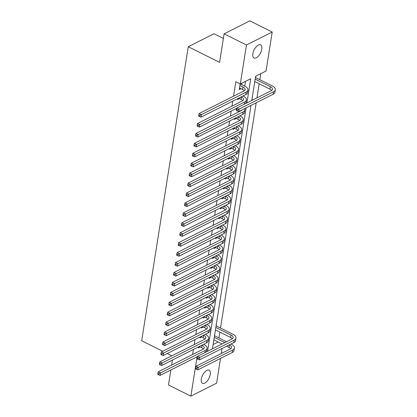 <?xml version="1.0" encoding="UTF-8"?>
<svg xmlns="http://www.w3.org/2000/svg" width="417" height="417" viewBox="0 0 417 417"><rect width="100%" height="100%" fill="white"/><g stroke="black" fill="none" stroke-linecap="round" stroke-linejoin="round"><path stroke-width="0.63" d="M201.322 378.996A7.324 3.555 -63.5 0 1 204.538 372.23A7.324 3.555 -63.5 0 1 209.053 370.197A7.324 3.555 -63.5 0 1 210.231 374.508A7.324 3.555 -63.5 0 1 207.014 381.268A7.324 3.555 -63.5 0 1 202.506 383.301A7.324 3.555 -63.5 0 1 201.322 378.996M252.848 53.673A7.324 3.555 -63.5 0 1 256.064 46.907A7.324 3.555 -63.5 0 1 260.578 44.88A7.324 3.555 -63.5 0 1 261.756 49.185A7.324 3.555 -63.5 0 1 258.54 55.951A7.324 3.555 -63.5 0 1 254.031 57.979A7.324 3.555 -63.5 0 1 252.848 53.673M223.371 38.442L213.994 33.756L188.26 46.73L141.686 340.762L162.729 351.276M188.26 46.73L219.582 62.383L224.106 33.824L249.846 20.85L272.218 32.031L266.041 71.02L255.605 76.28L251.769 100.497M218.935 337.952L219.858 332.12M220.51 328.017L256.179 102.806M256.961 97.88L259.192 83.781M259.843 79.683L260.792 73.663M222.094 348.497L221.302 353.507M220.52 358.432L216.6 383.176L190.861 396.15L197.038 357.161L197.434 356.962M200.989 341.132L199.248 342.008M198.471 346.928L198.315 347.914L200.071 346.918M202.563 331.197L200.822 332.073M200.045 336.999L199.889 337.978L201.646 336.983M204.137 321.262L202.396 322.138M201.614 327.064L201.458 328.049L203.22 327.048M205.706 311.332L203.97 312.208M203.188 317.128L203.032 318.114L204.794 317.113M207.28 301.397L205.545 302.273M204.763 307.199L204.606 308.179L206.363 307.183M208.854 291.462L207.113 292.338M206.337 297.264L206.18 298.244L207.937 297.248M210.429 281.527L208.688 282.408M207.911 287.329L207.755 288.314L209.511 287.313M212.003 271.597L210.262 272.473M209.485 277.394L209.329 278.379L211.085 277.383M213.577 261.662L211.836 262.538M211.054 267.464L210.898 268.444L212.66 267.448M215.146 251.727L213.41 252.603M212.628 257.529L212.472 258.514L214.234 257.513M216.72 241.797L214.984 242.673M214.202 247.594L214.046 248.579L215.803 247.583M218.294 231.862L216.553 232.738M215.777 237.664L215.62 238.644L217.377 237.648M219.868 221.927L218.127 222.803M217.351 227.729L217.194 228.714L218.951 227.713M221.443 211.998L219.702 212.873M218.925 217.794L218.769 218.779L220.525 217.778M223.017 202.063L221.276 202.938M220.494 207.864L220.338 208.844L222.099 207.848M224.586 192.128L222.85 193.003M222.068 197.929L221.912 198.909L223.674 197.913M226.16 182.193L224.424 183.073M223.642 187.994L223.486 188.979L225.243 187.978M227.734 172.263L225.993 173.138M225.216 178.059L225.06 179.044L226.817 178.049M229.308 162.328L227.567 163.203M226.791 168.129L226.634 169.109L228.391 168.114M230.882 152.393L229.142 153.268M228.365 158.194L228.208 159.179L229.965 158.179M232.457 142.463L230.716 143.339M229.934 148.259L229.777 149.244L231.539 148.249M234.026 132.528L232.29 133.404M231.508 138.329L231.352 139.309L233.113 138.314M235.6 122.593L233.864 123.468M233.082 128.394L232.926 129.379L234.682 128.379M237.174 112.658L235.433 113.539M234.656 118.459L234.5 119.444L236.257 118.444M238.748 102.728L237.007 103.604M236.23 108.529L236.074 109.509L236.627 109.233M240.322 92.793L238.581 93.669M237.805 98.594L237.648 99.574L239.405 98.579M255.543 77.531L255.751 76.207M253.176 91.625L254.099 85.798M251.915 100.424L252.525 95.733M250.028 111.495L250.951 105.668M248.454 121.425L249.382 115.603M246.885 131.36L247.807 125.533M245.311 141.295L246.233 135.468M243.737 151.225L244.659 145.403M242.162 161.16L243.085 155.333M240.588 171.095L241.511 165.268M239.014 181.03L239.942 175.203M237.445 190.96L238.368 185.132M235.871 200.895L236.793 195.067M234.297 210.83L235.219 205.002M232.722 220.76L233.645 214.937M231.148 230.695L232.071 224.867M229.574 240.63L230.502 234.802M228.005 250.56L228.928 244.737M226.431 260.495L227.354 254.667M224.857 270.43L225.779 264.602M223.283 280.365L224.205 274.537M221.708 290.295L222.631 284.467M220.134 300.23L221.062 294.402M218.565 310.165L219.488 304.337M216.991 320.094L217.914 314.272M216.209 325.87L216.34 324.202M213.113 344.567L218.195 342.008M214.765 334.137L214.635 335.805M246.9 102.952L250.737 78.73L240.301 83.989L235.829 81.753L233.541 96.212M232.759 101.138L231.967 106.147M231.185 111.068L230.392 116.077M229.611 121.003L228.818 126.012M228.036 130.938L227.244 135.947M226.467 140.868L225.67 145.877M224.893 150.803L224.101 155.812M223.319 160.738L222.527 165.747M221.745 170.668L220.953 175.682M220.171 180.603L219.378 185.612M218.597 190.538L217.804 195.547M217.028 200.473L216.23 205.482M215.453 210.403L214.661 215.412M213.879 220.338L213.087 225.347M212.305 230.273L211.513 235.282M210.731 240.202L209.939 245.212M209.157 250.137L208.364 255.147M207.588 260.072L206.79 265.082M206.014 270.002L205.221 275.017M204.439 279.937L203.647 284.947M202.865 289.872L202.073 294.882M201.291 299.807L200.499 304.817M199.717 309.737L198.925 314.746M198.148 319.672L197.35 324.681M196.574 329.607L195.782 334.616M195 339.537L194.207 344.546M193.425 349.472L192.633 354.481M201.953 345.177L202.068 345.234A5.723 2.731 -171 0 1 204.241 347.882A5.723 2.731 -171 0 1 203.069 349.222L203.147 348.727M203.527 335.242L203.642 335.299A5.723 2.731 -171 0 1 205.816 337.947A5.723 2.731 -171 0 1 204.638 339.292L204.721 338.792M205.096 325.307L205.216 325.369A5.723 2.731 -171 0 1 207.39 328.017A5.723 2.731 -171 0 1 206.212 329.357L206.29 328.862M206.67 315.377L206.79 315.434A5.723 2.731 -171 0 1 208.964 318.082A5.723 2.731 -171 0 1 207.786 319.422L207.864 318.927M208.245 305.442L208.364 305.499A5.723 2.731 -171 0 1 210.538 308.147A5.723 2.731 -171 0 1 209.36 309.487L209.438 308.992M209.819 295.507L209.939 295.564A5.723 2.731 -171 0 1 212.112 298.218A5.723 2.731 -171 0 1 210.934 299.557L211.012 299.062M211.393 285.572L211.508 285.635A5.723 2.731 -171 0 1 213.681 288.283A5.723 2.731 -171 0 1 212.508 289.622L212.587 289.127M212.967 275.642L213.082 275.7A5.723 2.731 -171 0 1 215.255 278.347A5.723 2.731 -171 0 1 214.077 279.687L214.161 279.192M214.536 265.707L214.656 265.765A5.723 2.731 -171 0 1 216.83 268.412A5.723 2.731 -171 0 1 215.652 269.757L215.73 269.262M216.11 255.772L216.23 255.835A5.723 2.731 -171 0 1 218.404 258.483A5.723 2.731 -171 0 1 217.226 259.822L217.304 259.327M217.684 245.842L217.804 245.9A5.723 2.731 -171 0 1 219.978 248.548A5.723 2.731 -171 0 1 218.8 249.887L218.878 249.392M219.259 235.907L219.378 235.965A5.723 2.731 -171 0 1 221.552 238.613A5.723 2.731 -171 0 1 220.374 239.957L220.452 239.457M220.833 225.972L220.947 226.035A5.723 2.731 -171 0 1 223.121 228.683A5.723 2.731 -171 0 1 221.948 230.022L222.026 229.527M222.407 216.042L222.522 216.1A5.723 2.731 -171 0 1 224.695 218.748A5.723 2.731 -171 0 1 223.517 220.087L223.601 219.592M223.976 206.107L224.096 206.165A5.723 2.731 -171 0 1 226.269 208.813A5.723 2.731 -171 0 1 225.091 210.152L225.17 209.657M225.55 196.172L225.67 196.23A5.723 2.731 -171 0 1 227.844 198.883A5.723 2.731 -171 0 1 226.666 200.223L226.744 199.727M227.124 186.237L227.244 186.3A5.723 2.731 -171 0 1 229.418 188.948A5.723 2.731 -171 0 1 228.24 190.288L228.318 189.792M228.698 176.308L228.818 176.365A5.723 2.731 -171 0 1 230.992 179.013A5.723 2.731 -171 0 1 229.814 180.352L229.892 179.857M230.273 166.373L230.387 166.43A5.723 2.731 -171 0 1 232.561 169.078A5.723 2.731 -171 0 1 231.388 170.423L231.466 169.928M232.962 160.488L233.04 159.992M233.416 146.508L233.536 146.565A5.723 2.731 -171 0 1 235.709 149.213A5.723 2.731 -171 0 1 234.531 150.553L234.609 150.057M236.105 140.618L236.184 140.122M236.564 126.638L236.684 126.7A5.723 2.731 -171 0 1 238.858 129.348A5.723 2.731 -171 0 1 237.68 130.688L237.758 130.193M238.138 116.708L238.258 116.765A5.723 2.731 -171 0 1 240.432 119.413A5.723 2.731 -171 0 1 239.254 120.753L239.332 120.258M241.751 110.078A5.723 2.731 -171 0 1 240.828 110.818L240.875 110.521M241.287 96.838L241.401 96.895A5.723 2.731 -171 0 1 243.575 99.543A5.723 2.731 -171 0 1 242.397 100.888L242.48 100.393M239.89 85.422L242.975 86.965A5.723 2.731 -171 0 1 245.149 89.613A5.723 2.731 -171 0 1 243.971 90.953L244.049 90.458M244.743 86.1L245.488 81.378M240.129 83.906L239.217 89.645L240.979 88.644M241.625 84.547L241.839 83.218M224.106 33.824L246.478 45L272.218 32.031M170.861 369.983L168.489 384.969L190.861 396.15M171.835 355.826L167.243 353.527M171.642 365.063L172.435 360.053M196.668 356.978L197.038 357.161M240.301 83.989L246.478 45M207.567 351.286L246.124 107.873M250.992 105.418L212.441 348.831M206.483 351.406L206.91 351.62M239.478 88.023L240.958 88.769M238.482 98.25L239.384 98.699M235.339 118.115L236.241 118.569M233.765 128.05L234.667 128.499M232.191 137.985L233.093 138.434M230.617 147.915L231.518 148.369M229.042 157.85L229.944 158.298M227.473 167.785L228.37 168.233M225.899 177.715L226.801 178.168M224.325 187.65L225.227 188.103M222.751 197.585L223.653 198.033M221.177 207.52L222.079 207.968M219.603 217.45L220.504 217.903M218.034 227.385L218.93 227.833M216.459 237.32L217.361 237.768M214.885 247.25L215.787 247.703M213.311 257.185L214.213 257.633M211.737 267.12L212.639 267.568M210.163 277.055L211.065 277.503M208.594 286.985L209.49 287.438M207.02 296.92L207.921 297.368M205.445 306.855L206.347 307.303M203.871 316.784L204.773 317.238M202.297 326.719L203.199 327.168M200.723 336.655L201.625 337.103M199.154 346.584L200.051 347.038M239.494 87.904L242.585 89.447A5.723 2.731 -171 0 1 244.32 90.755M240.52 83.88L240.729 84.093L240.046 84.437M243.971 90.953L199.138 113.549L201.375 114.67L246.212 92.068A8.585 4.097 9 0 0 247.974 90.062A8.585 4.097 9 0 0 244.716 86.09L240.729 84.093M199.68 115.535L198.789 115.087L198.628 116.077L199.524 116.525L199.68 115.535L201.375 114.67L200.984 117.151L245.816 94.555A8.585 4.097 9 0 0 247.583 92.543L247.974 90.062M200.984 117.151L199.524 116.525M198.789 115.087L199.138 113.549M255.162 79.089L270.315 86.658A5.723 2.731 -171 0 1 272.489 89.306A5.723 2.731 -171 0 1 271.311 90.651L236.908 107.987L239.149 109.103L273.547 91.766A8.585 4.097 9 0 0 275.314 89.754A8.585 4.097 9 0 0 272.051 85.782L255.418 77.473M254.766 81.57L269.919 89.144A5.723 2.731 -171 0 1 271.655 90.447M237.455 109.968L236.559 109.52L236.403 110.515L237.299 110.964L237.455 109.968L239.149 109.103L238.753 111.589L273.156 94.247A8.585 4.097 9 0 0 274.918 92.24L275.314 89.754M238.753 111.589L237.299 110.964M236.559 109.52L236.908 107.987M238.613 98.183L241.01 99.382A5.723 2.731 -171 0 1 242.746 100.685M242.397 100.888L197.564 123.484L199.8 124.6L244.638 102.003A8.585 4.097 9 0 0 246.4 99.991A8.585 4.097 9 0 0 243.142 96.019L243.022 95.962M198.106 125.465L197.215 125.022L197.059 126.012L197.95 126.46L198.106 125.465L199.8 124.6L199.409 127.086L236.861 108.212M245.3 103.755A8.585 4.097 9 0 0 246.009 102.478L246.4 99.991M199.409 127.086L197.95 126.46M197.215 125.022L197.564 123.484M240.828 110.818L195.99 133.419L198.231 134.535L243.064 111.938A8.585 4.097 9 0 0 244.826 109.926A8.585 4.097 9 0 0 244.623 108.629M196.537 135.4L195.641 134.952L195.484 135.947L196.376 136.395L196.537 135.4L198.231 134.535L197.835 137.021L242.668 114.42A8.585 4.097 9 0 0 244.435 112.408L244.826 109.926M197.835 137.021L196.376 136.395M195.641 134.952L195.99 133.419M235.469 118.053L237.862 119.246A5.723 2.731 -171 0 1 239.598 120.555M239.254 120.753L194.416 143.349L196.657 144.47L241.49 121.873A8.585 4.097 9 0 0 243.257 119.861A8.585 4.097 9 0 0 239.994 115.89L239.879 115.827M194.963 145.335L194.067 144.887L193.91 145.882L194.807 146.325L194.963 145.335L196.657 144.47L196.261 146.951L241.099 124.355A8.585 4.097 9 0 0 242.861 122.343L243.257 119.861M196.261 146.951L194.807 146.325M194.067 144.887L194.416 143.349M233.895 127.983L236.288 129.181A5.723 2.731 -171 0 1 238.024 130.49M237.68 130.688L192.847 153.284L195.083 154.399L239.916 131.803A8.585 4.097 9 0 0 241.683 129.791A8.585 4.097 9 0 0 238.42 125.819L238.305 125.762M193.389 155.27L192.492 154.822L192.336 155.812L193.233 156.26L193.389 155.27L195.083 154.399L194.687 156.886L239.525 134.29A8.585 4.097 9 0 0 241.287 132.278L241.683 129.791M194.687 156.886L193.233 156.26M192.492 154.822L192.847 153.284M232.321 137.918L234.714 139.116A5.723 2.731 -171 0 1 236.449 140.42M234.99 136.573L235.11 136.63A5.723 2.731 -171 0 1 237.283 139.278A5.723 2.731 -171 0 1 236.105 140.623L191.273 163.219L193.509 164.334L238.342 141.738A8.585 4.097 9 0 0 240.109 139.726A8.585 4.097 9 0 0 236.851 135.754L236.731 135.697M191.815 165.2L190.918 164.751L190.762 165.747L191.658 166.195L191.815 165.2L193.509 164.334L193.118 166.821L237.951 144.219A8.585 4.097 9 0 0 239.718 142.213L240.109 139.726M193.118 166.821L191.658 166.195M190.918 164.751L191.273 163.219M230.747 147.853L233.145 149.046A5.723 2.731 -171 0 1 234.88 150.355M234.531 150.553L189.699 173.149L191.935 174.27L236.773 151.673A8.585 4.097 9 0 0 238.534 149.661A8.585 4.097 9 0 0 235.277 145.689L235.157 145.627M190.241 175.135L189.349 174.687L189.188 175.682L190.084 176.125L190.241 175.135L191.935 174.27L191.544 176.751L236.376 154.154A8.585 4.097 9 0 0 238.143 152.142L238.534 149.661M191.544 176.751L190.084 176.125M189.349 174.687L189.699 173.149M229.173 157.788L231.571 158.981A5.723 2.731 -171 0 1 233.306 160.29M231.847 156.438L231.961 156.5A5.723 2.731 -171 0 1 234.135 159.148A5.723 2.731 -171 0 1 232.957 160.488L188.124 183.084L190.361 184.205L235.198 161.603A8.585 4.097 9 0 0 236.96 159.596A8.585 4.097 9 0 0 233.702 155.624L233.583 155.562M188.666 185.07L187.775 184.622L187.619 185.612L188.51 186.06L188.666 185.07L190.361 184.205L189.97 186.686L234.802 164.09A8.585 4.097 9 0 0 236.569 162.077L236.96 159.596M189.97 186.686L188.51 186.06M187.775 184.622L188.124 183.084M227.604 167.717L229.996 168.916A5.723 2.731 -171 0 1 231.732 170.219M231.388 170.423L186.55 193.019L188.792 194.134L233.624 171.538A8.585 4.097 9 0 0 235.386 169.526A8.585 4.097 9 0 0 232.128 165.554L232.008 165.497M187.097 195L186.201 194.557L186.045 195.547L186.936 195.995L187.097 195L188.792 194.134L188.395 196.621L233.228 174.025A8.585 4.097 9 0 0 234.995 172.012L235.386 169.526M188.395 196.621L186.936 195.995M186.201 194.557L186.55 193.019M226.03 177.652L228.422 178.846A5.723 2.731 -171 0 1 230.158 180.154M229.814 180.352L184.976 202.954L187.217 204.069L232.05 181.473A8.585 4.097 9 0 0 233.817 179.461A8.585 4.097 9 0 0 230.554 175.489L230.439 175.432M185.523 204.935L184.627 204.486L184.47 205.482L185.367 205.93L185.523 204.935L187.217 204.069L186.821 206.551L231.659 183.954A8.585 4.097 9 0 0 233.421 181.942L233.817 179.461M186.821 206.551L185.367 205.93M184.627 204.486L184.976 202.954M224.455 187.587L226.848 188.781A5.723 2.731 -171 0 1 228.584 190.089M228.24 190.288L183.407 212.884L185.643 214.004L230.476 191.403A8.585 4.097 9 0 0 232.243 189.396A8.585 4.097 9 0 0 228.98 185.424L228.865 185.362M183.949 214.87L183.053 214.421L182.896 215.417L183.793 215.86L183.949 214.87L185.643 214.004L185.247 216.486L230.085 193.889A8.585 4.097 9 0 0 231.847 191.877L232.243 189.396M185.247 216.486L183.793 215.86M183.053 214.421L183.407 212.884M222.881 197.517L225.274 198.716A5.723 2.731 -171 0 1 227.01 200.019M226.666 200.223L181.833 222.819L184.069 223.934L228.902 201.338A8.585 4.097 9 0 0 230.669 199.326A8.585 4.097 9 0 0 227.411 195.354L227.291 195.297M182.375 224.799L181.478 224.356L181.322 225.347L182.219 225.795L182.375 224.799L184.069 223.934L183.678 226.421L228.511 203.824A8.585 4.097 9 0 0 230.278 201.812L230.669 199.326M183.678 226.421L182.219 225.795M181.478 224.356L181.833 222.819M221.307 207.452L223.705 208.651A5.723 2.731 -171 0 1 225.441 209.954M225.091 210.152L180.259 232.754L182.495 233.869L227.333 211.273A8.585 4.097 9 0 0 229.095 209.261A8.585 4.097 9 0 0 225.837 205.289L225.717 205.232M180.801 234.735L179.909 234.286L179.748 235.282L180.644 235.73L180.801 234.735L182.495 233.869L182.104 236.356L226.937 213.754A8.585 4.097 9 0 0 228.704 211.747L229.095 209.261M182.104 236.356L180.644 235.73M179.909 234.286L180.259 232.754M219.733 217.387L222.131 218.581A5.723 2.731 -171 0 1 223.866 219.889M223.517 220.087L178.685 242.684L180.921 243.804L225.759 221.208A8.585 4.097 9 0 0 227.52 219.196A8.585 4.097 9 0 0 224.263 215.224L224.143 215.162M179.227 244.67L178.335 244.221L178.179 245.217L179.07 245.66L179.227 244.67L180.921 243.804L180.53 246.285L225.362 223.689A8.585 4.097 9 0 0 227.129 221.677L227.52 219.196M180.53 246.285L179.07 245.66M178.335 244.221L178.685 242.684M218.164 227.317L220.557 228.516A5.723 2.731 -171 0 1 222.292 229.824M221.948 230.022L177.11 252.619L179.352 253.739L224.184 231.138A8.585 4.097 9 0 0 225.946 229.126A8.585 4.097 9 0 0 222.688 225.154L222.569 225.097M177.658 254.605L176.761 254.156L176.605 255.147L177.496 255.595L177.658 254.605L179.352 253.739L178.956 256.22L223.788 233.624A8.585 4.097 9 0 0 225.555 231.612L225.946 229.126M178.956 256.22L177.496 255.595M176.761 254.156L177.11 252.619M216.59 237.252L218.982 238.451A5.723 2.731 -171 0 1 220.718 239.754M220.374 239.957L175.536 262.554L177.778 263.669L222.61 241.073A8.585 4.097 9 0 0 224.377 239.061A8.585 4.097 9 0 0 221.114 235.089L221 235.032M176.083 264.534L175.187 264.086L175.031 265.082L175.927 265.53L176.083 264.534L177.778 263.669L177.381 266.155L222.219 243.554A8.585 4.097 9 0 0 223.981 241.547L224.377 239.061M177.381 266.155L175.927 265.53M175.187 264.086L175.536 262.554M215.016 247.187L217.408 248.381A5.723 2.731 -171 0 1 219.144 249.689M218.8 249.887L173.967 272.483L176.203 273.604L221.036 251.008A8.585 4.097 9 0 0 222.803 248.996A8.585 4.097 9 0 0 219.54 245.024L219.425 244.961M174.509 274.469L173.613 274.021L173.456 275.017L174.353 275.465L174.509 274.469L176.203 273.604L175.807 276.085L220.645 253.489A8.585 4.097 9 0 0 222.407 251.477L222.803 248.996M175.807 276.085L174.353 275.465M173.613 274.021L173.967 272.483M213.441 257.122L215.834 258.316A5.723 2.731 -171 0 1 217.57 259.624M217.226 259.822L172.393 282.418L174.629 283.539L219.462 260.938A8.585 4.097 9 0 0 221.229 258.931A8.585 4.097 9 0 0 217.971 254.959L217.851 254.896M172.935 284.404L172.039 283.956L171.882 284.947L172.779 285.395L172.935 284.404L174.629 283.539L174.238 286.02L219.071 263.424A8.585 4.097 9 0 0 220.838 261.412L221.229 258.931M174.238 286.02L172.779 285.395M172.039 283.956L172.393 282.418M211.867 267.052L214.265 268.251A5.723 2.731 -171 0 1 216.001 269.554M215.652 269.757L170.819 292.353L173.055 293.469L217.893 270.873A8.585 4.097 9 0 0 219.655 268.861A8.585 4.097 9 0 0 216.397 264.889L216.277 264.831M171.361 294.334L170.47 293.891L170.308 294.882L171.205 295.33L171.361 294.334L173.055 293.469L172.664 295.955L217.497 273.359A8.585 4.097 9 0 0 219.264 271.347L219.655 268.861M172.664 295.955L171.205 295.33M170.47 293.891L170.819 292.353M210.293 276.987L212.691 278.186A5.723 2.731 -171 0 1 214.427 279.489M214.077 279.687L169.245 302.289L171.481 303.404L216.319 280.808A8.585 4.097 9 0 0 218.081 278.796A8.585 4.097 9 0 0 214.823 274.824L214.703 274.767M169.787 304.269L168.895 303.821L168.739 304.817L169.63 305.265L169.787 304.269L171.481 303.404L171.09 305.885L215.923 283.289A8.585 4.097 9 0 0 217.69 281.277L218.081 278.796M171.09 305.885L169.63 305.265M168.895 303.821L169.245 302.289M208.724 286.922L211.117 288.116A5.723 2.731 -171 0 1 212.852 289.424M212.508 289.622L167.67 312.218L169.912 313.339L214.745 290.743A8.585 4.097 9 0 0 216.506 288.731A8.585 4.097 9 0 0 213.249 284.759L213.129 284.696M168.218 314.204L167.321 313.756L167.165 314.752L168.056 315.195L168.218 314.204L169.912 313.339L169.516 315.82L214.348 293.224A8.585 4.097 9 0 0 216.115 291.212L216.506 288.731M169.516 315.82L168.056 315.195M167.321 313.756L167.67 312.218M207.15 296.852L209.542 298.051A5.723 2.731 -171 0 1 211.278 299.354M210.934 299.557L166.096 322.153L168.338 323.269L213.17 300.673A8.585 4.097 9 0 0 214.937 298.661A8.585 4.097 9 0 0 211.674 294.689L211.56 294.631M166.644 324.134L165.747 323.691L165.591 324.681L166.487 325.13L166.644 324.134L168.338 323.269L167.942 325.755L212.779 303.159A8.585 4.097 9 0 0 214.541 301.147L214.937 298.661M167.942 325.755L166.487 325.13M165.747 323.691L166.096 322.153M205.576 306.787L207.968 307.986A5.723 2.731 -171 0 1 209.704 309.289M209.36 309.487L164.527 332.088L166.764 333.204L211.596 310.608A8.585 4.097 9 0 0 213.363 308.596A8.585 4.097 9 0 0 210.1 304.624L209.986 304.566M165.069 334.069L164.173 333.621L164.017 334.616L164.913 335.065L165.069 334.069L166.764 333.204L166.367 335.69L211.205 313.089A8.585 4.097 9 0 0 212.967 311.082L213.363 308.596M166.367 335.69L164.913 335.065M164.173 333.621L164.527 332.088M204.002 316.722L206.394 317.916A5.723 2.731 -171 0 1 208.13 319.224M207.786 319.422L162.953 342.018L165.189 343.139L210.022 320.543A8.585 4.097 9 0 0 211.789 318.531A8.585 4.097 9 0 0 208.531 314.559L208.411 314.496M163.495 344.004L162.599 343.556L162.442 344.551L163.339 344.995L163.495 344.004L165.189 343.139L164.798 345.62L209.631 323.024A8.585 4.097 9 0 0 211.398 321.012L211.789 318.531M164.798 345.62L163.339 344.995M162.599 343.556L162.953 342.018M202.427 326.652L204.825 327.851A5.723 2.731 -171 0 1 206.561 329.159M206.212 329.357L161.379 351.953L163.615 353.074L208.453 330.472A8.585 4.097 9 0 0 210.215 328.46A8.585 4.097 9 0 0 206.957 324.489L206.837 324.431M161.921 353.939L161.03 353.491L160.868 354.481L161.765 354.93L161.921 353.939L163.615 353.074L163.224 355.555L208.057 332.959A8.585 4.097 9 0 0 209.824 330.947L210.215 328.46M163.224 355.555L161.765 354.93M161.03 353.491L161.379 351.953M200.853 336.587L203.251 337.786A5.723 2.731 -171 0 1 204.987 339.089M204.638 339.292L159.805 361.888L162.041 363.004L206.879 340.408A8.585 4.097 9 0 0 208.641 338.396A8.585 4.097 9 0 0 205.383 334.424L205.263 334.366M160.347 363.869L159.456 363.421L159.299 364.416L160.191 364.865L160.347 363.869L162.041 363.004L161.65 365.49L206.483 342.889A8.585 4.097 9 0 0 208.25 340.882L208.641 338.396M161.65 365.49L160.191 364.865M159.456 363.421L159.805 361.888M215.829 327.423L230.982 334.997A5.723 2.731 -171 0 1 233.155 337.645A5.723 2.731 -171 0 1 231.977 338.985L197.58 356.321L199.816 357.442L234.213 340.105A8.585 4.097 9 0 0 235.98 338.093A8.585 4.097 9 0 0 232.717 334.121L216.084 325.807M215.438 329.91L230.585 337.478A5.723 2.731 -171 0 1 232.321 338.786M198.122 358.307L197.225 357.859L197.069 358.855L197.966 359.298L198.122 358.307L199.816 357.442L199.42 359.923L233.822 342.586A8.585 4.097 9 0 0 235.584 340.574L235.98 338.093M199.42 359.923L197.966 359.298M197.225 357.859L197.58 356.321M199.284 346.522L201.677 347.715A5.723 2.731 -171 0 1 203.413 349.024M203.069 349.222L158.231 371.818L160.472 372.939L205.305 350.343A8.585 4.097 9 0 0 207.067 348.331A8.585 4.097 9 0 0 203.809 344.359L203.689 344.301M158.778 373.804L157.881 373.356L157.725 374.351L158.616 374.8L158.778 373.804L160.472 372.939L160.076 375.42L197.528 356.545M205.967 352.094A8.585 4.097 9 0 0 206.676 350.812L207.067 348.331M160.076 375.42L158.616 374.8M157.881 373.356L158.231 371.818M229.287 344.869L229.407 344.927A5.723 2.731 -171 0 1 231.581 347.58A5.723 2.731 -171 0 1 230.403 348.92L196.006 366.256L198.242 367.372L232.639 350.035A8.585 4.097 9 0 0 234.406 348.023A8.585 4.097 9 0 0 231.148 344.051L231.028 343.994M226.514 341.737L214.51 335.742M214.255 337.358L224.773 342.612M213.864 339.845L222.105 343.962M226.619 346.214L229.016 347.413A5.723 2.731 -171 0 1 230.747 348.716M196.548 368.237L195.651 367.794L195.495 368.784L196.391 369.233L196.548 368.237L198.242 367.372L197.846 369.858L232.248 352.521A8.585 4.097 9 0 0 234.015 350.509L234.406 348.023M197.846 369.858L196.391 369.233M195.651 367.794L196.006 366.256M242.975 86.965L242.585 89.447M246.212 92.068L245.816 94.555M270.315 86.658L269.919 89.144M273.547 91.766L273.156 94.247M241.401 96.895L241.01 99.382M244.638 102.003L244.279 104.271M243.064 111.938L242.668 114.42M238.258 116.765L237.862 119.246M241.49 121.873L241.099 124.355M236.684 126.7L236.288 129.181M239.916 131.803L239.525 134.29M235.11 136.63L234.714 139.116M238.342 141.738L237.951 144.219M233.536 146.565L233.145 149.046M236.773 151.673L236.376 154.154M231.961 156.5L231.571 158.981M235.198 161.603L234.802 164.09M230.387 166.43L229.996 168.916M233.624 171.538L233.228 174.025M228.818 176.365L228.422 178.846M232.05 181.473L231.659 183.954M227.244 186.3L226.848 188.781M230.476 191.403L230.085 193.889M225.67 196.23L225.274 198.716M228.902 201.338L228.511 203.824M224.096 206.165L223.705 208.651M227.333 211.273L226.937 213.754M222.522 216.1L222.131 218.581M225.759 221.208L225.362 223.689M220.947 226.035L220.557 228.516M224.184 231.138L223.788 233.624M219.378 235.965L218.982 238.451M222.61 241.073L222.219 243.554M217.804 245.9L217.408 248.381M221.036 251.008L220.645 253.489M216.23 255.835L215.834 258.316M219.462 260.938L219.071 263.424M214.656 265.765L214.265 268.251M217.893 270.873L217.497 273.359M213.082 275.7L212.691 278.186M216.319 280.808L215.923 283.289M211.508 285.635L211.117 288.116M214.745 290.743L214.348 293.224M209.939 295.564L209.542 298.051M213.17 300.673L212.779 303.159M208.364 305.499L207.968 307.986M211.596 310.608L211.205 313.089M206.79 315.434L206.394 317.916M210.022 320.543L209.631 323.024M205.216 325.369L204.825 327.851M208.453 330.472L208.057 332.959M203.642 335.299L203.251 337.786M206.879 340.408L206.483 342.889M230.982 334.997L230.585 337.478M234.213 340.105L233.822 342.586M202.068 345.234L201.677 347.715M205.305 350.343L204.945 352.61M229.407 344.927L229.016 347.413M232.639 350.035L232.248 352.521"/></g></svg>
